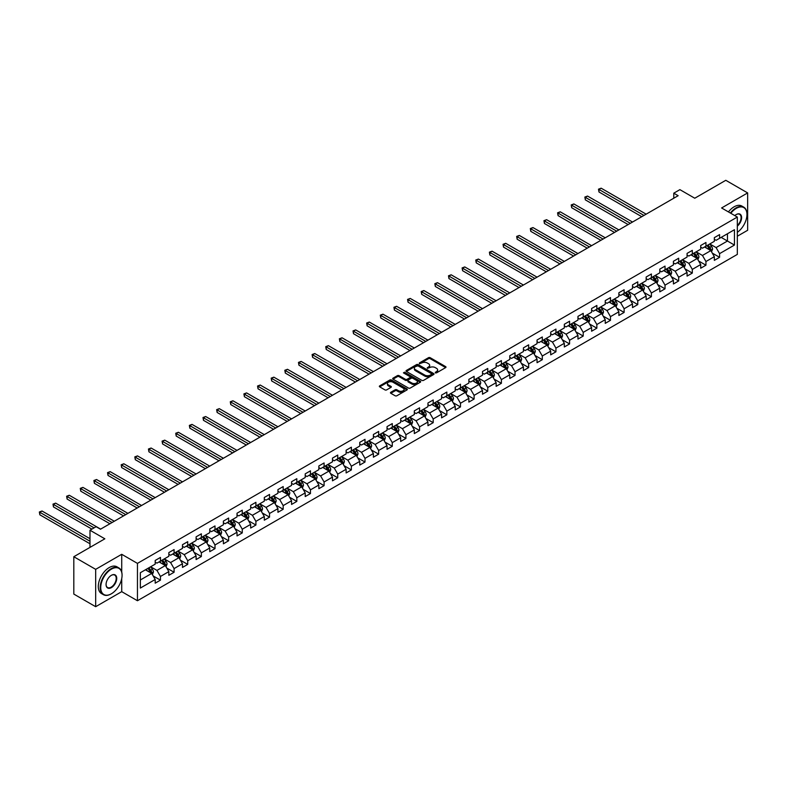 <?xml version="1.0" encoding="UTF-8"?>
<svg xmlns="http://www.w3.org/2000/svg" width="787" height="787" viewBox="0 0 787 787"><rect width="100%" height="100%" fill="white"/><g stroke="black" fill="none" stroke-linecap="round" stroke-linejoin="round"><path stroke-width="1.18" d="M435.319 372.871L436.519 372.871L445.639 367.608A1.21 0.698 0 0 0 445.993 367.116A1.21 0.698 0 0 0 445.639 366.614L430.194 357.701A1.21 0.698 0 0 0 428.472 357.701L419.363 362.964L419.363 363.653L421.743 362.974A3.886 2.243 0 0 1 427.233 362.974L428.522 363.722A3.886 2.243 0 0 1 429.653 365.306A3.886 2.243 0 0 1 428.522 366.89L427.341 368.267L429.722 367.578A3.886 2.243 0 0 1 435.211 367.578L436.5 368.326A3.886 2.243 0 0 1 437.641 369.91A3.886 2.243 0 0 1 436.5 371.494L435.319 372.871L435.319 372.182M390.805 392.28A1.21 0.698 0 0 0 390.45 392.772A1.21 0.698 0 0 0 390.805 393.274L395.143 395.772A1.21 0.698 0 0 0 396.855 395.772L406.977 389.929A1.21 0.698 0 0 0 407.341 389.427A1.21 0.698 0 0 0 406.977 388.935L391.533 380.023A1.21 0.698 0 0 0 389.821 380.023L379.698 385.866A1.21 0.698 0 0 0 379.344 386.358A1.21 0.698 0 0 0 379.698 386.85L384.932 389.88A1.21 0.698 0 0 0 386.643 389.88L390.982 387.371A1.21 0.698 0 0 0 391.336 386.879A1.21 0.698 0 0 0 390.982 386.387L388.385 384.882A3.246 1.879 0 0 1 387.43 383.564A3.246 1.879 0 0 1 389.437 381.833A3.246 1.879 0 0 1 392.969 382.236L403.141 388.109A3.246 1.879 0 0 1 404.095 389.427A3.246 1.879 0 0 1 402.088 391.159A3.246 1.879 0 0 1 398.547 390.755L396.855 389.781A1.21 0.698 0 0 0 395.143 389.781L390.805 392.28L390.805 393.274M737.33 236.228L747.65 230.276L747.65 192.923L725.791 180.302L694.764 198.226L679.899 189.647L673.78 193.179L678.148 195.697L100.47 529.218L96.103 526.7L89.984 530.231L89.984 547.388M121.719 572.031L121.719 554.304L95.67 569.345L73.811 556.724L104.848 538.81L89.984 530.231M121.719 554.304L137.45 563.384L737.33 217.055L737.33 254.398L137.45 600.737L137.45 563.384M747.65 192.923L721.6 207.965L737.33 217.055M421.822 380.367A1.21 0.698 0 0 0 423.544 380.367L433.667 374.523A1.21 0.698 0 0 0 434.021 374.022A1.21 0.698 0 0 0 433.667 373.53L418.222 364.607A1.21 0.698 0 0 0 416.51 364.607L406.377 370.461A1.21 0.698 0 0 0 406.023 370.952A1.21 0.698 0 0 0 406.377 371.444L421.822 380.367M403.761 373.058L420.307 382.236L410.204 388.07A1.21 0.698 0 0 1 408.483 388.07L393.038 379.147L397.376 376.668L397.376 375.655L393.038 378.163A1.21 0.698 0 0 0 392.683 378.655A1.21 0.698 0 0 0 393.038 379.147L393.038 378.163M397.376 376.668A1.21 0.698 0 0 1 399.088 376.668L399.088 375.655A1.21 0.698 0 0 0 397.376 375.655M399.088 375.655L405.354 379.275A1.21 0.698 0 0 0 407.066 379.275L409.938 377.612A1.21 0.698 0 0 0 410.302 377.121A1.21 0.698 0 0 0 409.938 376.629L403.416 372.861L404.626 372.162L420.327 381.233A1.21 0.698 0 0 1 420.681 381.725A1.21 0.698 0 0 1 420.327 382.226L420.327 381.233M95.67 569.345L95.67 606.698L73.811 594.077L73.811 556.724M153.15 575.927L160.45 580.147L160.45 576.458L168.841 571.618L168.841 575.297L174.084 572.267L174.084 568.588L182.476 563.738L182.476 567.427L187.719 564.397L187.719 560.718L196.111 555.868L196.111 559.557L201.354 556.527L201.354 552.838L209.755 547.998L209.755 551.677L214.999 548.647L214.999 544.968L223.39 540.118L223.39 543.807L228.633 540.777L228.633 537.088L237.025 532.248L237.025 535.927L242.268 532.907L242.268 529.218L250.66 524.378L250.66 528.057L255.913 525.027L255.913 521.348L264.304 516.498L264.304 520.187L269.548 517.157L269.548 513.468L277.939 508.628L277.939 512.307L283.182 509.287L283.182 505.598L291.574 500.748L291.574 504.437L296.817 501.408L296.817 497.728L305.218 492.878L305.218 496.567L310.462 493.538L310.462 489.848L318.853 485.008L318.853 488.688L324.096 485.658L324.096 481.978L332.488 477.129L332.488 480.818L337.731 477.788L337.731 474.108L346.123 469.259L346.123 472.948L351.376 469.918L351.376 466.229L359.767 461.389L359.767 465.068L365.011 462.038L365.011 458.359L373.402 453.509L373.402 457.198L378.645 454.168L378.645 450.479L387.037 445.639L387.037 449.318L392.28 446.298L392.28 442.609L400.681 437.769L400.681 441.448L405.925 438.418L405.925 434.739L414.316 429.889L414.316 433.578L419.56 430.548L419.56 426.859L427.951 422.019L427.951 425.698L433.194 422.668L433.194 418.989L441.586 414.139L441.586 417.828L446.839 414.798L446.839 411.119L455.23 406.269L455.23 409.958L460.474 406.928L460.474 403.239L468.865 398.399L468.865 402.078L474.108 399.048L474.108 395.369L482.5 390.519L482.5 394.208L487.753 391.178L487.753 387.489L496.144 382.649L496.144 386.328L501.388 383.308L501.388 379.619L509.779 374.779L509.779 378.458L515.023 375.429L515.023 371.749L523.414 366.899L523.414 370.588L528.657 367.559L528.657 363.869L537.049 359.029L537.049 362.709L542.302 359.689L542.302 355.999L550.693 351.15L550.693 354.839L555.937 351.809L555.937 348.129L564.328 343.28L564.328 346.969L569.572 343.939L569.572 340.25L577.963 335.41L577.963 339.089L583.216 336.059L583.216 332.38L591.608 327.53L591.608 331.219L596.851 328.189L596.851 324.51L605.242 319.66L605.242 323.349L610.486 320.319L610.486 316.63L618.877 311.79L618.877 315.469L624.121 312.439L624.121 308.76L632.522 303.91L632.522 307.599L637.765 304.569L637.765 300.88L646.157 296.04L646.157 299.719L651.4 296.699L651.4 293.01L659.791 288.17L659.791 291.849L665.035 288.819L665.035 285.14L673.426 280.29L673.426 283.979L678.679 280.949L678.679 277.26L687.071 272.42L687.071 276.099L692.314 273.079L692.314 269.39L700.705 264.54L700.705 268.229L705.949 265.199L705.949 261.52L714.34 256.67L714.34 260.359L719.584 257.329L719.584 253.64L734.448 245.062L734.448 229.715L727.454 233.759L727.454 241.029L734.448 245.062M160.45 580.147L155.196 583.177L155.196 579.488L140.342 588.066L140.342 572.729L155.196 564.141L155.196 560.462L160.45 557.432L160.45 561.121L168.841 556.271L168.841 552.592L174.084 549.562L174.084 553.241L182.476 548.401L182.476 544.712L187.719 541.682L187.719 545.371L196.111 540.521L196.111 536.842L201.354 533.812L201.354 537.491L209.755 532.651L209.755 528.962L214.999 525.942L214.999 529.621L223.39 524.781L223.39 521.092L228.633 518.062L228.633 521.751L237.025 516.902L237.025 513.222L242.268 510.192L242.268 513.872L250.66 509.032L250.66 505.343L255.913 502.313L255.913 506.002L264.304 501.152L264.304 497.473L269.548 494.443L269.548 498.132L277.939 493.282L277.939 489.603L283.182 486.573L283.182 490.252L291.574 485.412L291.574 481.723L296.817 478.693L296.817 482.382L305.218 477.532L305.218 473.853L310.462 470.823L310.462 474.512L318.853 469.662L318.853 465.973L324.096 462.953L324.096 466.632L332.488 461.792L332.488 458.103L337.731 455.073L337.731 458.762L346.123 453.912L346.123 450.233L351.376 447.203L351.376 450.882L359.767 446.042L359.767 442.353L365.011 439.333L365.011 443.012L373.402 438.172L373.402 434.483L378.645 431.453L378.645 435.142L387.037 430.292L387.037 426.613L392.28 423.583L392.28 427.262L400.681 422.422L400.681 418.733L405.925 415.703L405.925 419.392L414.316 414.542L414.316 410.863L419.56 407.833L419.56 411.522L427.951 406.672L427.951 402.993L433.194 399.963L433.194 403.642L441.586 398.802L441.586 395.113L446.839 392.083L446.839 395.772L455.23 390.923L455.23 387.243L460.474 384.213L460.474 387.893L468.865 383.053L468.865 379.364L474.108 376.343L474.108 380.023L482.5 375.183L482.5 371.494L487.753 368.464L487.753 372.153L496.144 367.303L496.144 363.624L501.388 360.594L501.388 364.273L509.779 359.433L509.779 355.744L515.023 352.714L515.023 356.403L523.414 351.553L523.414 347.874L528.657 344.844L528.657 348.533L537.049 343.683L537.049 340.004L542.302 336.974L542.302 340.653L550.693 335.813L550.693 332.124L555.937 329.094L555.937 332.783L564.328 327.933L564.328 324.254L569.572 321.224L569.572 324.913L577.963 320.063L577.963 316.374L583.216 313.354L583.216 317.033L591.608 312.193L591.608 308.504L596.851 305.474L596.851 309.163L605.242 304.313L605.242 300.634L610.486 297.604L610.486 301.283L618.877 296.443L618.877 292.754L624.121 289.734L624.121 293.413L632.522 288.573L632.522 284.884L637.765 281.854L637.765 285.543L646.157 280.693L646.157 277.014L651.4 273.984L651.4 277.663L659.791 272.823L659.791 269.134L665.035 266.104L665.035 269.793L673.426 264.944L673.426 261.264L678.679 258.234L678.679 261.923L687.071 257.074L687.071 253.394L692.314 250.364L692.314 254.044L700.705 249.204L700.705 245.514L705.949 242.485L705.949 246.174L714.34 241.324L714.34 237.644L719.584 234.615L719.584 238.304L734.448 229.715M159.043 561.928L165.339 565.558L156.947 570.408L150.651 566.768M155.196 562.125L156.947 563.138L160.45 561.121M156.947 570.408L160.45 576.458M165.339 565.558L168.841 571.618M172.687 554.048L178.974 557.688L170.582 562.528L164.296 558.898M168.841 554.255L170.582 555.258L174.084 553.241M170.582 562.528L174.084 568.588M178.974 557.688L182.476 563.738M186.322 546.178L192.618 549.808L184.227 554.658L177.931 551.018M182.476 546.375L184.227 547.388L187.719 545.371M184.227 554.658L187.719 560.718M192.618 549.808L196.111 555.868M199.957 538.308L206.253 541.938L197.862 546.788L191.566 543.148M196.111 538.505L197.862 539.518L201.354 537.491M197.862 546.788L201.354 552.838M206.253 541.938L209.755 547.998M213.602 530.428L219.888 534.068L211.496 538.908L205.2 535.278M209.755 530.635L211.496 531.638L214.999 529.621M211.496 538.908L214.999 544.968M219.888 534.068L223.39 540.118M227.236 522.558L233.532 526.188L225.141 531.038L218.845 527.398M223.39 522.755L225.141 523.768L228.633 521.751M225.141 531.038L228.633 537.088M233.532 526.188L237.025 532.248M240.871 514.678L247.167 518.318L238.776 523.158L232.48 519.528M237.025 514.885L238.776 515.898L242.268 513.872M238.776 523.158L242.268 529.218M247.167 518.318L250.66 524.378M254.506 506.808L260.802 510.448L252.411 515.288L246.115 511.658M250.66 507.015L252.411 508.018L255.913 506.002M252.411 515.288L255.913 521.348M260.802 510.448L264.304 516.498M268.151 498.938L274.447 502.568L266.045 507.418L259.759 503.778M264.304 499.135L266.045 500.148L269.548 498.132M266.045 507.418L269.548 513.468M274.447 502.568L277.939 508.628M281.785 491.058L288.081 494.698L279.69 499.538L273.394 495.908M277.939 491.265L279.69 492.268L283.182 490.252M279.69 499.538L283.182 505.598M288.081 494.698L291.574 500.748M295.42 483.188L301.716 486.819L293.325 491.668L287.029 488.038M291.574 483.395L293.325 484.398L296.817 482.382M293.325 491.668L296.817 497.728M301.716 486.819L305.218 492.878M309.065 475.318L315.351 478.949L306.96 483.798L300.664 480.159M305.218 475.515L306.96 476.529L310.462 474.512M306.96 483.798L310.462 489.848M315.351 478.949L318.853 485.008M322.7 467.439L328.996 471.079L320.604 475.919L314.308 472.289M318.853 467.645L320.604 468.649L324.096 466.632M320.604 475.919L324.096 481.978M328.996 471.079L332.488 477.129M336.334 459.569L342.63 463.199L334.239 468.049L327.943 464.409M332.488 459.765L334.239 460.779L337.731 458.762M334.239 468.049L337.731 474.108M342.63 463.199L346.123 469.259M349.969 451.699L356.265 455.329L347.874 460.169L341.578 456.539M346.123 451.895L347.874 452.909L351.376 450.882M347.874 460.169L351.376 466.229M356.265 455.329L359.767 461.389M363.614 443.819L369.91 447.459L361.508 452.299L355.222 448.669M359.767 444.025L361.508 445.029L365.011 443.012M361.508 452.299L365.011 458.359M369.91 447.459L373.402 453.509M377.248 435.949L383.544 439.579L375.153 444.429L368.857 440.789M373.402 436.146L375.153 437.159L378.645 435.142M375.153 444.429L378.645 450.479M383.544 439.579L387.037 445.639M390.883 428.069L397.179 431.709L388.788 436.549L382.492 432.919M387.037 428.276L388.788 429.289L392.28 427.262M388.788 436.549L392.28 442.609M397.179 431.709L400.681 437.769M404.528 420.199L410.814 423.829L402.423 428.679L396.127 425.049M400.681 420.406L402.423 421.409L405.925 419.392M402.423 428.679L405.925 434.739M410.814 423.829L414.316 429.889M418.163 412.329L424.459 415.959L416.067 420.809L409.771 417.169M414.316 412.526L416.067 413.539L419.56 411.522M416.067 420.809L419.56 426.859M424.459 415.959L427.951 422.019M431.797 404.449L438.093 408.089L429.702 412.929L423.406 409.299M427.951 404.656L429.702 405.659L433.194 403.642M429.702 412.929L433.194 418.989M438.093 408.089L441.586 414.139M445.432 396.579L451.728 400.209L443.337 405.059L437.041 401.419M441.586 396.776L443.337 397.789L446.839 395.772M443.337 405.059L446.839 411.119M451.728 400.209L455.23 406.269M459.077 388.709L465.373 392.339L456.972 397.189L450.685 393.549M455.23 388.906L456.972 389.919L460.474 387.893M456.972 397.189L460.474 403.239M465.373 392.339L468.865 398.399M472.712 380.829L479.008 384.469L470.616 389.309L464.32 385.679M468.865 381.036L470.616 382.039L474.108 380.023M470.616 389.309L474.108 395.369M479.008 384.469L482.5 390.519M486.346 372.959L492.642 376.589L484.251 381.439L477.955 377.799M482.5 373.156L484.251 374.169L487.753 372.153M484.251 381.439L487.753 387.489M492.642 376.589L496.144 382.649M499.991 365.079L506.277 368.719L497.886 373.559L491.59 369.929M496.144 365.286L497.886 366.299L501.388 364.273M497.886 373.559L501.388 379.619M506.277 368.719L509.779 374.779M513.626 357.209L519.922 360.849L511.53 365.689L505.234 362.059M509.779 357.416L511.53 358.419L515.023 356.403M511.53 365.689L515.023 371.749M519.922 360.849L523.414 366.899M527.26 349.339L533.556 352.97L525.165 357.819L518.869 354.18M523.414 349.536L525.165 350.549L528.657 348.533M525.165 357.819L528.657 363.869M533.556 352.97L537.049 359.029M540.895 341.46L547.191 345.1L538.8 349.94L532.504 346.31M537.049 341.666L538.8 342.679L542.302 340.653M538.8 349.94L542.302 355.999M547.191 345.1L550.693 351.15M554.54 333.59L560.836 337.22L552.444 342.07L546.148 338.44M550.693 333.796L552.444 334.8L555.937 332.783M552.444 342.07L555.937 348.129M560.836 337.22L564.328 343.28M568.175 325.72L574.471 329.35L566.079 334.2L559.783 330.56M564.328 325.916L566.079 326.93L569.572 324.913M566.079 334.2L569.572 340.25M574.471 329.35L577.963 335.41M581.809 317.84L588.105 321.48L579.714 326.32L573.418 322.69M577.963 318.046L579.714 319.05L583.216 317.033M579.714 326.32L583.216 332.38M588.105 321.48L591.608 327.53M595.454 309.97L601.74 313.6L593.349 318.45L587.063 314.81M591.608 310.167L593.349 311.18L596.851 309.163M593.349 318.45L596.851 324.51M601.74 313.6L605.242 319.66M609.089 302.1L615.385 305.73L606.993 310.57L600.697 306.94M605.242 302.297L606.993 303.31L610.486 301.283M606.993 310.57L610.486 316.63M615.385 305.73L618.877 311.79M622.724 294.22L629.02 297.86L620.628 302.7L614.332 299.07M618.877 294.427L620.628 295.43L624.121 293.413M620.628 302.7L624.121 308.76M629.02 297.86L632.522 303.91M636.368 286.35L642.654 289.98L634.263 294.83L627.967 291.19M632.522 286.547L634.263 287.56L637.765 285.543M634.263 294.83L637.765 300.88M642.654 289.98L646.157 296.04M650.003 278.47L656.299 282.11L647.908 286.95L641.612 283.32M646.157 278.677L647.908 279.69L651.4 277.663M647.908 286.95L651.4 293.01M656.299 282.11L659.791 288.17M663.638 270.6L669.934 274.23L661.542 279.08L655.246 275.45M659.791 270.807L661.542 271.81L665.035 269.793M661.542 279.08L665.035 285.14M669.934 274.23L673.426 280.29M677.273 262.73L683.569 266.36L675.177 271.21L668.881 267.57M673.426 262.927L675.177 263.94L678.679 261.923M675.177 271.21L678.679 277.26M683.569 266.36L687.071 272.42M690.917 254.85L697.213 258.49L688.812 263.33L682.526 259.7M687.071 255.057L688.812 256.06L692.314 254.044M688.812 263.33L692.314 269.39M697.213 258.49L700.705 264.54M704.552 246.98L710.848 250.61L702.457 255.46L696.161 251.83M700.705 247.187L702.457 248.19L705.949 246.174M702.457 255.46L705.949 261.52M710.848 250.61L714.34 256.67M721.158 237.389L727.454 241.029L716.091 247.59L709.795 243.95M714.34 239.307L716.091 240.32L719.584 238.304M716.091 247.59L719.584 253.64M95.67 606.698L121.719 591.657L137.45 600.737M673.78 193.179L673.78 198.226M140.342 579.989L151.704 573.428L145.408 569.798M151.704 573.428L155.196 579.488M712.284 253.109L719.584 257.329M698.649 260.989L705.949 265.199M685.015 268.859L692.314 273.079M671.38 276.729L678.679 280.949M657.735 284.609L665.035 288.819M644.1 292.479L651.4 296.699M630.466 300.359L637.765 304.569M616.821 308.229L624.121 312.439M603.186 316.099L610.486 320.319M589.552 323.978L596.851 328.189M575.917 331.848L583.216 336.059M562.272 339.718L569.572 343.939M548.637 347.598L555.937 351.809M535.003 355.468L542.302 359.689M521.358 363.348L528.657 367.559M507.723 371.218L515.023 375.429M494.088 379.088L501.388 383.308M480.444 386.968L487.753 391.178M466.809 394.838L474.108 399.048M453.174 402.708L460.474 406.928M439.54 410.588L446.839 414.798M425.895 418.458L433.194 422.668M412.26 426.328L419.56 430.548M398.625 434.208L405.925 438.418M384.981 442.078L392.28 446.298M371.346 449.957L378.645 454.168M357.711 457.827L365.011 462.038M344.076 465.697L351.376 469.918M330.432 473.577L337.731 477.788M316.797 481.447L324.096 485.658M303.162 489.317L310.462 493.538M289.518 497.197L296.817 501.408M275.883 505.067L283.182 509.287M262.248 512.937L269.548 517.157M248.613 520.817L255.913 525.027M234.969 528.687L242.268 532.907M221.334 536.567L228.633 540.777M207.699 544.437L214.999 548.647M194.055 552.307L201.354 556.527M180.42 560.187L187.719 564.397M166.785 568.057L174.084 572.267M121.719 591.657L121.719 578.632M435.664 372.989L436.5 372.507A3.886 2.243 0 0 0 437.641 370.923L437.641 369.91M429.653 365.306L429.653 366.309A3.886 2.243 0 0 1 428.522 367.903L427.675 368.385M445.639 366.614L445.639 367.608L430.194 358.705A1.21 0.698 0 0 0 428.472 358.705L419.697 363.781M433.657 374.523L418.222 365.621A1.21 0.698 0 0 0 416.51 365.621L406.397 371.454L406.377 370.461M431.522 374.366L431.522 373.677L417.966 365.847L415.516 366.565A3.886 2.243 0 0 0 414.385 368.149A3.886 2.243 0 0 0 415.516 369.742L424.783 375.084A3.886 2.243 0 0 0 430.282 375.084L431.522 374.366L431.522 375.379L431.768 374.022M414.385 368.149L414.385 369.162A3.886 2.243 0 0 0 415.516 370.746L415.516 369.742M431.522 375.379L430.282 376.097A3.886 2.243 0 0 1 424.783 376.097L415.516 370.746M399.088 376.668L405.354 380.288A1.21 0.698 0 0 0 407.066 380.288L409.938 378.626A1.21 0.698 0 0 0 410.302 378.134L410.302 377.121M411.847 383.023A3.246 1.879 0 0 0 415.388 383.436A3.246 1.879 0 0 0 417.395 381.705A3.246 1.879 0 0 0 416.441 380.377L412.86 378.311A1.21 0.698 0 0 0 411.148 378.311L408.266 379.964A1.21 0.698 0 0 0 407.912 380.465A1.21 0.698 0 0 0 408.266 380.957L411.847 383.023L411.847 384.036A3.246 1.879 0 0 0 415.388 384.44A3.246 1.879 0 0 0 417.395 382.708L417.395 381.705M407.912 380.465L407.912 381.469A1.21 0.698 0 0 0 408.266 381.97L408.266 380.957M411.847 384.036L408.266 381.97M404.095 389.427L404.095 390.441A3.246 1.879 0 0 1 402.088 392.172A3.246 1.879 0 0 1 398.547 391.769L396.855 390.785A1.21 0.698 0 0 0 395.143 390.785L390.824 393.284M387.43 383.564L387.43 384.568A3.246 1.879 0 0 0 388.385 385.896L388.385 384.882M390.962 387.381L388.385 385.896M406.968 389.939L391.533 381.026A1.21 0.698 0 0 0 389.821 381.026L379.708 386.86M711.537 251.81L712.579 249.194A3.276 1.889 -120 0 0 711.527 246.4L709.726 243.99M706.578 248.151L705.359 246.518M646.157 214.172L601.16 188.191L598.976 189.46L598.976 191.979L641.779 216.7M707.021 245.554L708.821 247.964A3.276 1.889 60 0 1 709.756 249.932L710.809 249.331A3.276 1.889 -120 0 0 709.874 247.364L708.064 244.954M707.247 245.426L709.244 248.102A1.672 0.964 60 0 1 709.549 248.603L710.809 249.331M598.976 191.979L598.494 189.175L643.973 215.431M598.494 189.175L601.16 188.191M737.33 232.332A15.081 8.706 120 0 0 746.952 214.526A15.081 8.706 120 0 0 736.288 208.368A15.081 8.706 120 0 0 730.808 213.277M730.356 213.021A15.455 8.923 -60 0 1 736.022 207.916A15.455 8.923 -60 0 1 743.754 207.148A15.455 8.923 -60 0 1 746.952 214.221A15.455 8.923 -60 0 1 746.952 214.379M734.832 215.599A7.545 4.358 -60 0 1 736.288 214.526L736.288 214.526A7.545 4.358 -60 0 1 741.59 217.015A7.545 4.358 -60 0 1 737.33 226.115M728.428 211.91A15.455 8.923 -60 0 1 734.104 206.804A15.455 8.923 -60 0 1 741.826 206.037L743.754 207.148M737.33 225.436A7.172 4.142 120 0 0 740.921 219.219A7.172 4.142 120 0 0 739.613 214.32A7.172 4.142 120 0 0 736.15 214.605M111.144 593.919L111.4 593.772A15.081 8.706 120 0 0 122.064 575.297A15.081 8.706 120 0 0 111.4 569.139A15.081 8.706 120 0 0 100.736 587.614A15.081 8.706 120 0 0 111.4 593.772L111.144 593.919A15.455 8.923 -60 0 1 103.412 594.687A15.455 8.923 -60 0 1 101.041 582.301A15.455 8.923 -60 0 1 111.144 568.686A15.455 8.923 -60 0 1 118.867 567.919A15.455 8.923 -60 0 1 122.064 574.992A15.455 8.923 -60 0 1 122.064 575.149M111.4 587.614A7.545 4.358 -60 0 1 106.068 584.534A7.545 4.358 -60 0 1 111.4 575.297L111.4 575.297A7.545 4.358 -60 0 1 116.732 578.376A7.545 4.358 -60 0 1 111.4 587.614M106.068 584.377A7.172 4.142 120 0 0 107.553 587.515A7.172 4.142 120 0 0 111.144 587.161A7.172 4.142 120 0 0 115.827 580.845A7.172 4.142 120 0 0 114.725 575.1A7.172 4.142 120 0 0 111.272 575.376M103.412 594.687L101.493 593.575A15.455 8.923 -60 0 1 99.123 581.199A15.455 8.923 -60 0 1 109.216 567.575A15.455 8.923 -60 0 1 116.948 566.807L118.867 567.919M697.902 259.68L698.935 257.064A3.276 1.889 -120 0 0 697.892 254.27L696.092 251.87M692.944 256.021L691.714 254.388M632.512 222.042L587.525 196.071L585.331 197.33L585.331 199.859L628.144 224.57M693.377 253.434L695.187 255.844A3.276 1.889 60 0 1 696.121 257.811L697.174 257.201A3.276 1.889 -120 0 0 696.229 255.234L694.429 252.824M693.603 253.296L695.61 255.972A1.672 0.964 60 0 1 695.915 256.473L697.174 257.201M585.331 199.859L584.859 197.055L630.328 223.311M584.859 197.055L587.525 196.071M684.257 267.56L685.3 264.934A3.276 1.889 -120 0 0 684.257 262.15L682.447 259.74M679.309 263.901L678.079 262.268M618.877 229.922L573.88 203.941L571.696 205.2L571.696 207.729L614.509 232.44M679.742 261.304L681.542 263.714A3.276 1.889 60 0 1 682.486 265.681L683.529 265.081A3.276 1.889 -120 0 0 682.595 263.104L680.794 260.694M679.968 261.176L681.975 263.842A1.672 0.964 60 0 1 682.27 264.353L683.529 265.081M571.696 207.729L571.214 204.925L616.693 231.181M571.214 204.925L573.88 203.941M670.622 275.43L671.665 272.814A3.276 1.889 -120 0 0 670.622 270.02L668.812 267.61M665.664 271.771L664.444 270.138M605.242 237.792L560.246 211.821L558.062 213.08L558.062 215.599L600.875 240.32M666.107 269.174L667.907 271.584A3.276 1.889 60 0 1 668.842 273.561L669.894 272.951A3.276 1.889 -120 0 0 668.96 270.984L667.15 268.574M666.333 269.046L668.33 271.722A1.672 0.964 60 0 1 668.635 272.223L669.894 272.951M558.062 215.599L557.58 212.805L603.058 239.051M557.58 212.805L560.246 211.821M656.988 283.3L658.03 280.684A3.276 1.889 -120 0 0 656.978 277.9L655.178 275.489M652.029 279.651L650.81 278.008M591.608 245.672L546.611 219.691L544.427 220.95L544.427 223.478L587.23 248.19M652.462 277.054L654.272 279.464A3.276 1.889 60 0 1 655.207 281.431L656.26 280.821A3.276 1.889 -120 0 0 655.315 278.854L653.515 276.444M652.698 276.916L654.695 279.592A1.672 0.964 60 0 1 655 280.103L656.26 280.821M544.427 223.478L543.945 220.675L589.414 246.931M543.945 220.675L546.611 219.691M643.353 291.18L644.386 288.563A3.276 1.889 -120 0 0 643.343 285.77L641.543 283.359M638.395 287.521L637.165 285.888M577.963 253.542L532.966 227.561L530.782 228.83L530.782 231.348L573.595 256.06M638.828 284.924L640.638 287.334A3.276 1.889 60 0 1 641.572 289.301L642.615 288.701A3.276 1.889 -120 0 0 641.68 286.724L639.88 284.323M639.054 284.796L641.061 287.462A1.672 0.964 60 0 1 641.366 287.973L642.615 288.701M530.782 231.348L530.3 228.545L575.779 254.801M530.3 228.545L532.966 227.561M629.708 299.05L630.751 296.433A3.276 1.889 -120 0 0 629.708 293.64L627.898 291.229M624.76 295.391L623.53 293.758M564.328 261.412L519.331 235.441L517.148 236.7L517.148 239.218L559.96 263.94M625.193 292.803L626.993 295.204A3.276 1.889 60 0 1 627.937 297.181L628.98 296.571A3.276 1.889 -120 0 0 628.046 294.604L626.236 292.193M625.419 292.666L627.416 295.341A1.672 0.964 60 0 1 627.721 295.843L628.98 296.571M517.148 239.218L516.666 236.425L562.144 262.681M516.666 236.425L519.331 235.441M616.073 306.93L617.116 304.303A3.276 1.889 -120 0 0 616.064 301.519L614.263 299.109M611.115 303.27L609.895 301.628M550.693 269.292L505.697 243.311L503.513 244.57L503.513 247.098L546.316 271.81M611.558 300.673L613.358 303.084A3.276 1.889 60 0 1 614.293 305.051L615.345 304.441A3.276 1.889 -120 0 0 614.411 302.474L612.601 300.063M611.784 300.536L613.781 303.211A1.672 0.964 60 0 1 614.086 303.723L615.345 304.441M503.513 247.098L503.031 244.295L548.509 270.551M503.031 244.295L505.697 243.311M602.439 314.8L603.472 312.183A3.276 1.889 -120 0 0 602.429 309.389L600.629 306.979M597.481 311.14L596.251 309.507M537.049 277.162L492.062 251.181L489.868 252.45L489.868 254.968L532.681 279.69M597.913 308.543L599.724 310.954A3.276 1.889 60 0 1 600.658 312.921L601.711 312.321A3.276 1.889 -120 0 0 600.766 310.353L598.966 307.943M598.14 308.415L600.147 311.081A1.672 0.964 60 0 1 600.451 311.593L601.711 312.321M489.868 254.968L489.396 252.165L534.865 278.421M489.396 252.165L492.062 251.181M588.794 322.67L589.837 320.053A3.276 1.889 -120 0 0 588.794 317.259L586.984 314.859M583.846 319.01L582.616 317.377M523.414 285.032L478.417 259.061L476.233 260.32L476.233 262.848L519.046 287.56M584.279 316.423L586.079 318.824A3.276 1.889 60 0 1 587.023 320.801L588.066 320.191A3.276 1.889 -120 0 0 587.132 318.223L585.331 315.813M584.505 316.285L586.512 318.961A1.672 0.964 60 0 1 586.807 319.463L588.066 320.191M476.233 262.848L475.751 260.044L521.23 286.301M475.751 260.044L478.417 259.061M575.159 330.55L576.202 327.923A3.276 1.889 -120 0 0 575.159 325.139L573.349 322.729M570.201 326.89L568.981 325.247M509.779 292.912L464.783 266.931L462.599 268.19L462.599 270.718L505.411 295.43M570.644 324.293L572.444 326.703A3.276 1.889 60 0 1 573.379 328.671L574.431 328.071A3.276 1.889 -120 0 0 573.497 326.093L571.687 323.683M570.87 324.165L572.867 326.831A1.672 0.964 60 0 1 573.172 327.343L574.431 328.071M462.599 270.718L462.117 267.914L507.595 294.171M462.117 267.914L464.783 266.931M561.524 338.42L562.567 335.803A3.276 1.889 -120 0 0 561.515 333.009L559.714 330.599M556.566 334.76L555.347 333.127M496.144 300.782L451.148 274.801L448.964 276.07L448.964 278.588L491.767 303.31M556.999 332.163L558.809 334.573A3.276 1.889 60 0 1 559.744 336.541L560.797 335.941A3.276 1.889 -120 0 0 559.852 333.973L558.052 331.563M557.235 332.035L559.232 334.711A1.672 0.964 60 0 1 559.537 335.213L560.797 335.941M448.964 278.588L448.482 275.794L493.951 302.041M448.482 275.794L451.148 274.801M547.89 346.29L548.923 343.673A3.276 1.889 -120 0 0 547.88 340.889L546.08 338.479M542.932 342.64L541.702 340.997M482.5 308.661L437.503 282.681L435.319 283.94L435.319 286.468L478.132 311.18M543.364 340.043L545.165 342.453A3.276 1.889 60 0 1 546.109 344.421L547.152 343.811A3.276 1.889 -120 0 0 546.217 341.843L544.417 339.433M543.591 339.905L545.598 342.581A1.672 0.964 60 0 1 545.903 343.083L547.152 343.811M435.319 286.468L434.837 283.664L480.316 309.921M434.837 283.664L437.503 282.681M534.245 354.17L535.288 351.543A3.276 1.889 -120 0 0 534.245 348.759L532.435 346.349M529.297 350.51L528.067 348.877M468.865 316.531L423.868 290.551L421.684 291.81L421.684 294.338L464.497 319.05M529.73 347.913L531.53 350.323A3.276 1.889 60 0 1 532.474 352.291L533.517 351.691A3.276 1.889 -120 0 0 532.583 349.713L530.772 347.313M529.956 347.785L531.953 350.451A1.672 0.964 60 0 1 532.258 350.963L533.517 351.691M421.684 294.338L421.202 291.534L466.681 317.791M421.202 291.534L423.868 290.551M520.61 362.04L521.653 359.423A3.276 1.889 -120 0 0 520.601 356.629L518.8 354.219M515.652 358.38L514.432 356.747M455.23 324.401L410.234 298.43L408.05 299.69L408.05 302.208L450.853 326.93M516.085 355.783L517.895 358.193A3.276 1.889 60 0 1 518.83 360.171L519.882 359.561A3.276 1.889 -120 0 0 518.948 357.593L517.138 355.183M516.321 355.655L518.318 358.331A1.672 0.964 60 0 1 518.623 358.833L519.882 359.561M408.05 302.208L407.568 299.414L453.046 325.67M407.568 299.414L410.234 298.43M506.976 369.92L508.008 367.293A3.276 1.889 -120 0 0 506.966 364.509L505.165 362.099M502.017 366.26L500.788 364.617M441.586 332.281L396.599 306.3L394.405 307.56L394.405 310.088L437.218 334.8M502.45 363.663L504.26 366.073A3.276 1.889 60 0 1 505.195 368.041L506.248 367.431A3.276 1.889 -120 0 0 505.303 365.463L503.503 363.053M502.677 363.525L504.683 366.201A1.672 0.964 60 0 1 504.988 366.712L506.248 367.431M394.405 310.088L393.933 307.284L439.402 333.54M393.933 307.284L396.599 306.3M493.331 377.79L494.374 375.173A3.276 1.889 -120 0 0 493.331 372.379L491.521 369.969M488.383 374.13L487.153 372.497M427.951 340.151L382.954 314.17L380.77 315.439L380.77 317.958L423.583 342.679M488.816 371.533L490.616 373.943A3.276 1.889 60 0 1 491.56 375.911L492.603 375.31A3.276 1.889 -120 0 0 491.668 373.333L489.868 370.933M489.042 371.405L491.049 374.071A1.672 0.964 60 0 1 491.344 374.582L492.603 375.31M380.77 317.958L380.288 315.154L425.767 341.41M380.288 315.154L382.954 314.17M479.696 385.66L480.739 383.043A3.276 1.889 -120 0 0 479.686 380.249L477.886 377.849M474.738 382L473.518 380.367M414.316 348.021L369.319 322.05L367.135 323.309L367.135 325.828L409.948 350.549M475.181 379.413L476.981 381.813A3.276 1.889 60 0 1 477.916 383.79L478.968 383.18A3.276 1.889 -120 0 0 478.034 381.213L476.224 378.803M475.407 379.275L477.404 381.951A1.672 0.964 60 0 1 477.709 382.452L478.968 383.18M367.135 325.828L366.653 323.034L412.132 349.29M366.653 323.034L369.319 322.05M466.061 393.539L467.094 390.913A3.276 1.889 -120 0 0 466.052 388.129L464.251 385.719M461.103 389.88L459.874 388.237M400.681 355.901L355.685 329.92L353.501 331.179L353.501 333.708L396.304 358.419M461.536 387.283L463.346 389.693A3.276 1.889 60 0 1 464.281 391.66L465.333 391.06A3.276 1.889 -120 0 0 464.389 389.083L462.589 386.673M461.772 387.155L463.769 389.821A1.672 0.964 60 0 1 464.074 390.332L465.333 391.06M353.501 333.708L353.019 330.904L398.488 357.16M353.019 330.904L355.685 329.92M452.417 401.409L453.46 398.793A3.276 1.889 -120 0 0 452.417 395.999L450.617 393.589M447.469 397.75L446.239 396.117M387.037 363.771L342.04 337.79L339.856 339.059L339.856 341.578L382.669 366.299M447.901 395.153L449.702 397.563A3.276 1.889 60 0 1 450.646 399.53L451.689 398.93A3.276 1.889 -120 0 0 450.754 396.963L448.954 394.553M448.128 395.025L450.134 397.701A1.672 0.964 60 0 1 450.439 398.202L451.689 398.93M339.856 341.578L339.374 338.774L384.853 365.03M339.374 338.774L342.04 337.79M438.782 409.279L439.825 406.663A3.276 1.889 -120 0 0 438.782 403.869L436.972 401.468M433.824 405.62L432.604 403.987M373.402 371.641L328.405 345.67L326.221 346.929L326.221 349.458L369.034 374.169M434.267 403.033L436.067 405.433A3.276 1.889 60 0 1 437.001 407.41L438.054 406.8A3.276 1.889 -120 0 0 437.119 404.833L435.309 402.423M434.493 402.895L436.49 405.571A1.672 0.964 60 0 1 436.795 406.072L438.054 406.8M326.221 349.458L325.739 346.654L371.218 372.91M325.739 346.654L328.405 345.67M425.147 417.159L426.19 414.533A3.276 1.889 -120 0 0 425.137 411.749L423.337 409.338M420.189 413.5L418.969 411.867M359.767 379.521L314.77 353.54L312.587 354.799L312.587 357.328L355.39 382.039M420.622 410.903L422.432 413.313A3.276 1.889 60 0 1 423.367 415.28L424.419 414.68A3.276 1.889 -120 0 0 423.475 412.703L421.675 410.293M420.858 410.775L422.855 413.441A1.672 0.964 60 0 1 423.16 413.952L424.419 414.68M312.587 357.328L312.105 354.524L357.583 380.78M312.105 354.524L314.77 353.54M411.512 425.029L412.545 422.412A3.276 1.889 -120 0 0 411.503 419.619L409.702 417.208M406.554 421.37L405.325 419.737M346.123 387.391L301.136 361.42L298.942 362.679L298.942 365.198L341.755 389.919M406.987 418.773L408.797 421.183A3.276 1.889 60 0 1 409.732 423.16L410.784 422.55A3.276 1.889 -120 0 0 409.84 420.583L408.04 418.172M407.213 418.645L409.22 421.32A1.672 0.964 60 0 1 409.525 421.822L410.784 422.55M298.942 365.198L298.47 362.404L343.939 388.65M298.47 362.404L301.136 361.42M397.868 432.899L398.911 430.282A3.276 1.889 -120 0 0 397.868 427.498L396.058 425.088M392.92 429.249L391.69 427.607M332.488 395.271L287.491 369.29L285.307 370.549L285.307 373.077L328.12 397.789M393.352 426.652L395.153 429.063A3.276 1.889 60 0 1 396.097 431.03L397.14 430.42A3.276 1.889 -120 0 0 396.205 428.453L394.395 426.042M393.579 426.515L395.586 429.19A1.672 0.964 60 0 1 395.881 429.702L397.14 430.42M285.307 373.077L284.825 370.274L330.304 396.53M284.825 370.274L287.491 369.29M384.233 440.779L385.276 438.162A3.276 1.889 -120 0 0 384.223 435.368L382.423 432.958M379.275 437.119L378.055 435.486M318.853 403.141L273.856 377.16L271.672 378.429L271.672 380.947L314.475 405.659M379.718 434.522L381.518 436.933A3.276 1.889 60 0 1 382.452 438.9L383.505 438.3A3.276 1.889 -120 0 0 382.571 436.323L380.76 433.922M379.944 434.394L381.941 437.06A1.672 0.964 60 0 1 382.246 437.572L383.505 438.3M271.672 380.947L271.19 378.144L316.669 404.4M271.19 378.144L273.856 377.16M370.598 448.649L371.631 446.032A3.276 1.889 -120 0 0 370.588 443.238L368.788 440.828M365.64 444.989L364.411 443.356M305.218 411.011L260.222 385.04L258.038 386.299L258.038 388.817L300.841 413.539M366.073 442.392L367.883 444.803A3.276 1.889 60 0 1 368.818 446.78L369.87 446.17A3.276 1.889 -120 0 0 368.926 444.202L367.126 441.792M366.299 442.264L368.306 444.94A1.672 0.964 60 0 1 368.611 445.442L369.87 446.17M258.038 388.817L257.556 386.023L303.025 412.28M257.556 386.023L260.222 385.04M356.954 456.529L357.996 453.902A3.276 1.889 -120 0 0 356.954 451.118L355.144 448.708M352.005 452.869L350.776 451.226M291.574 418.891L246.577 392.91L244.393 394.169L244.393 396.697L287.206 421.409M352.438 450.272L354.239 452.682A3.276 1.889 60 0 1 355.183 454.65L356.226 454.04A3.276 1.889 -120 0 0 355.291 452.072L353.491 449.662M352.665 450.134L354.671 452.81A1.672 0.964 60 0 1 354.976 453.322L356.226 454.04M244.393 396.697L243.911 393.893L289.39 420.15M243.911 393.893L246.577 392.91M343.319 464.399L344.362 461.782A3.276 1.889 -120 0 0 343.319 458.988L341.509 456.578M338.361 460.739L337.141 459.106M277.939 426.761L232.942 400.78L230.758 402.049L230.758 404.567L273.571 429.289M338.803 458.142L340.604 460.552A3.276 1.889 60 0 1 341.538 462.52L342.591 461.92A3.276 1.889 -120 0 0 341.656 459.952L339.846 457.542M339.03 458.014L341.027 460.68A1.672 0.964 60 0 1 341.332 461.192L342.591 461.92M230.758 404.567L230.276 401.763L275.755 428.02M230.276 401.763L232.942 400.78M329.684 472.269L330.727 469.652A3.276 1.889 -120 0 0 329.674 466.858L327.874 464.458M324.726 468.609L323.506 466.976M264.304 434.631L219.307 408.66L217.123 409.919L217.123 412.447L259.926 437.159M325.159 466.022L326.969 468.422A3.276 1.889 60 0 1 327.904 470.4L328.956 469.79A3.276 1.889 -120 0 0 328.012 467.822L326.212 465.412M325.395 465.884L327.392 468.56A1.672 0.964 60 0 1 327.697 469.062L328.956 469.79M217.123 412.447L216.641 409.643L262.11 435.9M216.641 409.643L219.307 408.66M316.049 480.149L317.082 477.522A3.276 1.889 -120 0 0 316.04 474.738L314.239 472.328M311.091 476.489L309.862 474.846M250.66 442.51L205.673 416.53L203.479 417.789L203.479 420.317L246.292 445.029M311.524 473.892L313.334 476.302A3.276 1.889 60 0 1 314.269 478.27L315.321 477.67A3.276 1.889 -120 0 0 314.377 475.692L312.577 473.282M311.75 473.764L313.757 476.43A1.672 0.964 60 0 1 314.062 476.942L315.321 477.67M203.479 420.317L202.997 417.513L248.476 443.77M202.997 417.513L205.673 416.53M302.405 488.019L303.448 485.402A3.276 1.889 -120 0 0 302.405 482.608L300.595 480.198M297.456 484.359L296.227 482.726M237.025 450.38L192.028 424.4L189.844 425.669L189.844 428.187L232.657 452.909M297.889 481.762L299.69 484.172A3.276 1.889 60 0 1 300.634 486.14L301.677 485.54A3.276 1.889 -120 0 0 300.742 483.572L298.932 481.162M298.116 481.634L300.122 484.31A1.672 0.964 60 0 1 300.418 484.812L301.677 485.54M189.844 428.187L189.362 425.393L234.841 451.64M189.362 425.393L192.028 424.4M288.77 495.889L289.813 493.272A3.276 1.889 -120 0 0 288.76 490.478L286.96 488.078M283.812 492.229L282.592 490.596M223.39 458.26L178.393 432.279L176.209 433.539L176.209 436.067L219.012 460.779M284.255 489.642L286.055 492.052A3.276 1.889 60 0 1 286.989 494.02L288.042 493.41A3.276 1.889 -120 0 0 287.107 491.442L285.297 489.032M284.481 489.504L286.478 492.18A1.672 0.964 60 0 1 286.783 492.682L288.042 493.41M176.209 436.067L175.727 433.263L221.206 459.519M175.727 433.263L178.393 432.279M275.135 503.769L276.168 501.142A3.276 1.889 -120 0 0 275.125 498.358L273.325 495.948M270.177 500.109L268.947 498.476M209.745 466.13L164.758 440.149L162.565 441.409L162.565 443.937L205.377 468.649M270.61 497.512L272.42 499.922A3.276 1.889 60 0 1 273.355 501.89L274.407 501.289A3.276 1.889 -120 0 0 273.463 499.312L271.663 496.902M270.836 497.384L272.843 500.05A1.672 0.964 60 0 1 273.148 500.562L274.407 501.289M162.565 443.937L162.092 441.133L207.561 467.389M162.092 441.133L164.758 440.149M261.491 511.639L262.533 509.022A3.276 1.889 -120 0 0 261.491 506.228L259.68 503.818M256.542 507.979L255.313 506.346M196.111 474L151.114 448.029L148.93 449.288L148.93 451.807L191.743 476.529M256.975 505.382L258.775 507.792A3.276 1.889 60 0 1 259.72 509.769L260.763 509.159A3.276 1.889 -120 0 0 259.828 507.192L258.028 504.782M257.201 505.254L259.208 507.93A1.672 0.964 60 0 1 259.503 508.432L260.763 509.159M148.93 451.807L148.448 449.013L193.927 475.259M148.448 449.013L151.114 448.029M247.856 519.509L248.899 516.892A3.276 1.889 -120 0 0 247.856 514.108L246.046 511.698M242.898 515.859L241.678 514.216M182.476 481.88L137.479 455.899L135.295 457.158L135.295 459.687L178.108 484.398M243.34 513.262L245.141 515.672A3.276 1.889 60 0 1 246.075 517.639L247.128 517.029A3.276 1.889 -120 0 0 246.193 515.062L244.383 512.652M243.567 513.124L245.564 515.8A1.672 0.964 60 0 1 245.869 516.311L247.128 517.029M135.295 459.687L134.813 456.883L180.292 483.139M134.813 456.883L137.479 455.899M234.221 527.388L235.264 524.772A3.276 1.889 -120 0 0 234.211 521.978L232.411 519.568M229.263 523.729L228.043 522.096M168.841 489.75L123.844 463.769L121.66 465.038L121.66 467.557L164.463 492.268M229.696 521.132L231.506 523.542A3.276 1.889 60 0 1 232.44 525.509L233.493 524.909A3.276 1.889 -120 0 0 232.549 522.932L230.748 520.532M229.932 521.004L231.929 523.67A1.672 0.964 60 0 1 232.234 524.181L233.493 524.909M121.66 467.557L121.178 464.753L166.647 491.009M121.178 464.753L123.844 463.769M220.586 535.258L221.619 532.642A3.276 1.889 -120 0 0 220.576 529.848L218.776 527.438M215.628 531.599L214.398 529.966M155.196 497.62L110.2 471.649L108.016 472.908L108.016 475.427L150.829 500.148M216.061 529.012L217.871 531.412A3.276 1.889 60 0 1 218.806 533.389L219.848 532.779A3.276 1.889 -120 0 0 218.914 530.812L217.114 528.402M216.287 528.874L218.294 531.55A1.672 0.964 60 0 1 218.599 532.051L219.848 532.779M108.016 475.427L107.534 472.633L153.012 498.889M107.534 472.633L110.2 471.649M206.942 543.138L207.984 540.512A3.276 1.889 -120 0 0 206.942 537.728L205.132 535.317M201.993 539.479L200.764 537.836M141.562 505.5L96.565 479.519L94.381 480.778L94.381 483.307L137.194 508.018M202.426 536.882L204.226 539.292A3.276 1.889 60 0 1 205.171 541.259L206.214 540.649A3.276 1.889 -120 0 0 205.279 538.682L203.469 536.272M202.653 536.754L204.65 539.42A1.672 0.964 60 0 1 204.954 539.931L206.214 540.649M94.381 483.307L93.899 480.503L139.378 506.759M93.899 480.503L96.565 479.519M193.307 551.008L194.35 548.391A3.276 1.889 -120 0 0 193.297 545.598L191.497 543.187M188.349 547.349L187.129 545.716M127.927 513.37L82.93 487.389L80.746 488.658L80.746 491.177L123.549 515.898M188.791 544.752L190.592 547.162A3.276 1.889 60 0 1 191.526 549.129L192.579 548.529A3.276 1.889 -120 0 0 191.644 546.562L189.834 544.151M189.018 544.624L191.015 547.29A1.672 0.964 60 0 1 191.32 547.801L192.579 548.529M80.746 491.177L80.264 488.373L125.743 514.629M80.264 488.373L82.93 487.389M179.672 558.878L180.705 556.261A3.276 1.889 -120 0 0 179.662 553.468L177.862 551.067M174.714 555.219L173.484 553.586M114.282 521.24L69.295 495.269L67.102 496.528L67.102 499.056L109.914 523.768M175.147 552.631L176.957 555.032A3.276 1.889 60 0 1 177.892 557.009L178.944 556.399A3.276 1.889 -120 0 0 178 554.432L176.199 552.021M175.373 552.494L177.38 555.169A1.672 0.964 60 0 1 177.685 555.671L178.944 556.399M67.102 499.056L66.629 496.253L112.098 522.509M66.629 496.253L69.295 495.269M166.027 566.758L167.07 564.131A3.276 1.889 -120 0 0 166.027 561.347L164.217 558.937M161.079 563.098L159.85 561.456M100.647 529.12L55.651 503.139L53.467 504.398L53.467 506.926L91.912 529.12M161.512 560.501L163.312 562.912A3.276 1.889 60 0 1 164.257 564.879L165.3 564.279A3.276 1.889 -120 0 0 164.365 562.302L162.565 559.891M161.738 560.374L163.745 563.039A1.672 0.964 60 0 1 164.04 563.551L165.3 564.279M53.467 506.926L52.985 504.123L94.096 527.861M52.985 504.123L55.651 503.139M152.393 574.628L153.435 572.011A3.276 1.889 -120 0 0 152.393 569.217L150.583 566.807M147.435 570.968L146.215 569.335M89.984 538.711L42.016 511.009L39.832 512.278L39.832 514.796L89.984 543.758M147.877 568.371L149.678 570.782A3.276 1.889 60 0 1 150.612 572.759L151.665 572.149A3.276 1.889 -120 0 0 150.73 570.182L148.92 567.771M148.104 568.244L150.101 570.919A1.672 0.964 60 0 1 150.406 571.421L151.665 572.149M39.832 514.796L39.35 512.003L89.984 541.23M39.35 512.003L42.016 511.009M436.5 372.507L436.5 371.494M427.341 368.267L427.341 367.568M428.522 367.903L428.522 366.89M419.363 363.653L419.363 362.964M428.472 358.705L428.472 357.701M430.194 358.705L430.194 357.701M416.51 365.621L416.51 364.607M418.222 365.621L418.222 364.607M433.667 374.523L433.667 373.53M424.783 376.097L424.783 375.084M430.282 376.097L430.282 375.084M405.354 380.288L405.354 379.275M407.066 380.288L407.066 379.275M409.938 378.626L409.938 377.612M404.626 373.176L404.626 372.162M395.143 390.785L395.143 389.781M396.855 390.785L396.855 389.781M398.547 391.769L398.547 390.755M390.982 387.371L390.982 386.387M379.698 386.85L379.698 385.866M389.821 381.026L389.821 380.023M391.533 381.026L391.533 380.023M406.977 389.929L406.977 388.935M710.523 250.423L712.56 249.253M709.874 247.364L711.527 246.4M707.543 248.702L708.821 247.964M696.889 258.303L698.915 257.123M696.229 255.234L697.892 254.27M693.898 256.582L695.187 255.844M683.244 266.173L685.28 265.003M682.595 263.104L684.257 262.15M680.263 264.452L681.542 263.714M669.609 274.053L671.645 272.873M668.96 270.984L670.622 270.02M666.628 272.322L667.907 271.584M655.974 281.923L658.001 280.752M655.315 278.854L656.978 277.9M652.994 280.202L654.272 279.464M642.33 289.793L644.366 288.622M641.68 286.724L643.343 285.77M639.349 288.072L640.638 287.334M628.695 297.673L630.731 296.492M628.046 294.604L629.708 293.64M625.714 295.951L626.993 295.204M615.06 305.543L617.087 304.372M614.411 302.474L616.064 301.519M612.079 303.821L613.358 303.084M601.425 313.413L603.452 312.242M600.766 310.353L602.429 309.389M598.435 311.691L599.724 310.954M587.781 321.293L589.817 320.112M587.132 318.223L588.794 317.259M584.8 319.571L586.079 318.824M574.146 329.163L576.182 327.992M573.497 326.093L575.159 325.139M571.165 327.441L572.444 326.703M560.511 337.033L562.538 335.862M559.852 333.973L561.515 333.009M557.53 335.311L558.809 334.573M546.867 344.913L548.903 343.742M546.217 341.843L547.88 340.889M543.886 343.191L545.165 342.453M533.232 352.783L535.268 351.612M532.583 349.713L534.245 348.759M530.251 351.061L531.53 350.323M519.597 360.662L521.624 359.482M518.948 357.593L520.601 356.629M516.616 358.931L517.895 358.193M505.962 368.532L507.989 367.362M505.303 365.463L506.966 364.509M502.972 366.811L504.26 366.073M492.318 376.402L494.354 375.232M491.668 373.333L493.331 372.379M489.337 374.681L490.616 373.943M478.683 384.282L480.719 383.102M478.034 381.213L479.686 380.249M475.702 382.561L476.981 381.813M465.048 392.152L467.075 390.982M464.389 389.083L466.052 388.129M462.058 390.431L463.346 389.693M451.404 400.022L453.44 398.852M450.754 396.963L452.417 395.999M448.423 398.301L449.702 397.563M437.769 407.902L439.805 406.722M437.119 404.833L438.782 403.869M434.788 406.181L436.067 405.433M424.134 415.772L426.161 414.601M423.475 412.703L425.137 411.749M421.153 414.051L422.432 413.313M410.499 423.642L412.526 422.471M409.84 420.583L411.503 419.619M407.509 421.921L408.797 421.183M396.855 431.522L398.891 430.351M396.205 428.453L397.868 427.498M393.874 429.8L395.153 429.063M383.22 439.392L385.256 438.221M382.571 436.323L384.223 435.368M380.239 437.67L381.518 436.933M369.585 447.272L371.612 446.091M368.926 444.202L370.588 443.238M366.594 445.55L367.883 444.803M355.94 455.142L357.977 453.971M355.291 452.072L356.954 451.118M352.96 453.42L354.239 452.682M342.306 463.012L344.342 461.841M341.656 459.952L343.319 458.988M339.325 461.29L340.604 460.552M328.671 470.892L330.697 469.711M328.012 467.822L329.674 466.858M325.69 469.17L326.969 468.422M315.036 478.762L317.063 477.591M314.377 475.692L316.04 474.738M312.046 477.04L313.334 476.302M301.391 486.632L303.428 485.461M300.742 483.572L302.405 482.608M298.411 484.91L299.69 484.172M287.757 494.511L289.793 493.341M287.107 491.442L288.76 490.478M284.776 492.79L286.055 492.052M274.122 502.381L276.148 501.211M273.463 499.312L275.125 498.358M271.131 500.66L272.42 499.922M260.477 510.261L262.514 509.081M259.828 507.192L261.491 506.228M257.497 508.53L258.775 507.792M246.843 518.131L248.879 516.961M246.193 515.062L247.856 514.108M243.862 516.41L245.141 515.672M233.208 526.001L235.234 524.831M232.549 522.932L234.211 521.978M230.227 524.28L231.506 523.542M219.563 533.881L221.6 532.701M218.914 530.812L220.576 529.848M216.582 532.16L217.871 531.412M205.928 541.751L207.965 540.58M205.279 538.682L206.942 537.728M202.948 540.03L204.226 539.292M192.294 549.621L194.32 548.45M191.644 546.562L193.297 545.598M189.313 547.9L190.592 547.162M178.659 557.501L180.685 556.32M178 554.432L179.662 553.468M175.668 555.779L176.957 555.032M165.014 565.371L167.051 564.2M164.365 562.302L166.027 561.347M162.033 563.649L163.312 562.912M151.379 573.241L153.416 572.07M150.73 570.182L152.393 569.217M148.399 571.519L149.678 570.782"/></g></svg>
